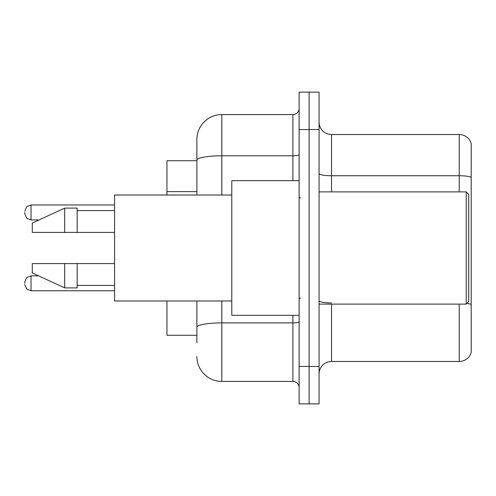 <?xml version="1.0" encoding="UTF-8"?>
<svg xmlns="http://www.w3.org/2000/svg" width="496" height="496" viewBox="0 0 496 496"><rect width="100%" height="100%" fill="white"/><g stroke="black" fill="none" stroke-linecap="round" stroke-linejoin="round"><path stroke-width="0.74" d="M196.875 160.716L166.947 160.716L166.947 195.009M196.875 335.284L166.947 335.284L166.947 300.991M319.077 373.941A12.468 12.468 0 0 1 331.545 361.472L459.228 361.472L459.228 304.11M309.101 366.457L309.101 403.868L319.077 403.868L319.077 366.457L309.101 366.457L309.101 403.868L299.125 403.868L299.125 366.457L309.101 366.457L309.101 129.543L309.101 366.457M299.125 366.457L299.125 92.132L309.101 92.132L309.101 129.543L309.101 92.132L319.077 92.132L319.077 366.457M471.2 143.505A12.468 12.468 0 0 0 459.228 134.528A12.468 12.468 0 0 1 471.2 143.505L471.2 352.495A12.468 12.468 0 0 1 459.228 361.472M471.2 177.308L471.2 177.308A12.468 2.164 180 0 0 459.228 175.745L459.228 134.528L331.545 134.528A12.468 12.468 0 0 1 319.077 122.059A12.468 12.468 0 0 0 331.545 134.528L331.545 191.89M196.875 342.767L196.875 300.991M221.817 300.991L221.817 381.424L292.888 381.424L292.888 315.332M196.875 195.009L196.875 139.519A24.936 24.936 0 0 1 221.817 114.576L292.888 114.576A6.237 6.237 0 0 0 299.125 108.345M221.817 114.576L221.817 155.794A24.936 4.328 180 0 0 196.875 160.127L196.875 139.519M299.125 387.655A6.237 6.237 0 0 0 292.888 381.424M221.817 381.424A24.936 24.936 0 0 1 196.875 356.481M466.215 191.89L468.708 194.382L468.708 301.618L466.215 304.11L466.215 191.89L319.077 191.89M299.125 180.668L231.787 180.668L231.787 315.332L299.125 315.332M231.787 195.009L114.576 195.009L114.576 300.991L231.787 300.991M64.703 232.413L32.283 232.413L32.283 223.064L64.703 208.097L64.703 232.413L114.576 232.413M64.703 208.097L77.171 208.097L77.171 232.413M114.576 263.587L77.171 263.587L77.171 287.903L64.703 287.903L64.703 263.587L32.283 263.587L32.283 272.936L64.703 287.903M32.283 263.587L40.536 263.587M77.171 263.587L64.703 263.587M24.8 283.29L24.8 282.044L24.8 283.29M24.8 212.462L24.8 213.708L24.8 212.462M196.875 191.63L166.947 191.63M331.545 304.11L331.545 361.472M459.228 191.89L459.228 175.745L331.545 175.745A12.468 2.164 0 0 1 319.077 173.581M471.2 304.488A12.468 2.164 180 0 0 466.928 303.397M319.077 129.543L299.125 129.543M331.545 302.932A12.468 2.164 0 0 1 319.077 300.768M299.125 321.799A6.237 1.085 0 0 1 292.888 322.884L221.817 322.884A24.936 4.328 180 0 0 196.875 327.211M221.817 195.009L221.817 155.794L292.888 155.794L292.888 114.576M292.888 180.668L292.888 155.794A6.237 1.085 0 0 0 299.125 154.715M24.8 282.044L26.66 277.599L31.037 275.807L31.037 290.768L114.576 290.768M114.576 204.978L31.037 204.978L31.037 219.945L26.66 218.153L24.8 213.708M319.077 304.11L466.215 304.11M300.371 198.121L299.125 196.875M77.171 210.589L114.576 210.589M77.171 285.411L114.576 285.411M300.371 297.879L299.125 299.125M31.037 275.807L38.496 275.807M31.037 290.768L26.66 288.976L24.8 284.537M31.037 219.945L39.035 219.945M31.037 204.978L26.66 206.77L24.8 211.215"/></g></svg>

